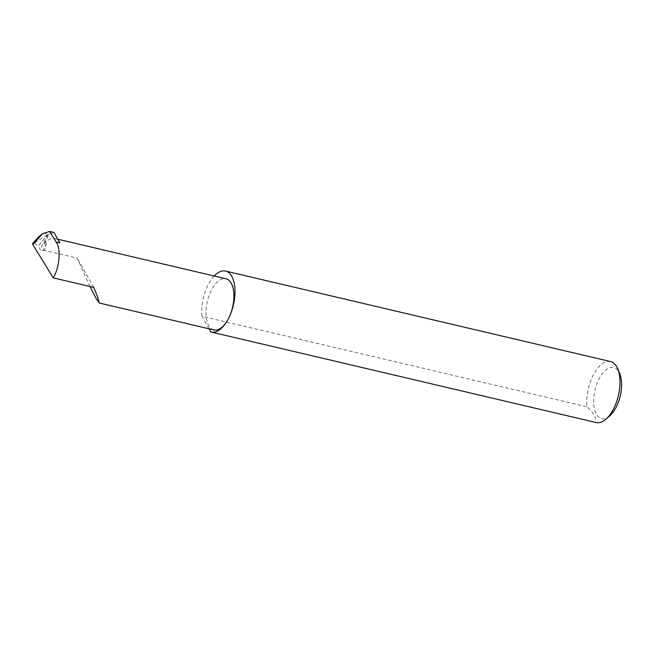 <?xml version="1.0" encoding="UTF-8"?>
<svg xmlns="http://www.w3.org/2000/svg" width="654" height="654" viewBox="0 0 654 654"><rect width="100%" height="100%" fill="white"/><g stroke="black" fill="none" stroke-linecap="round" stroke-linejoin="round"><path stroke-width="0.49" stroke-dasharray="3.27 2.45" d="M90.007 286.493L77.188 258.117L44.423 250.417L42.69 250.735A1.668 0.687 -152.1 0 1 41.251 250.392A1.668 0.687 -152.1 0 1 40.09 249.403L38.259 245.871L48.118 234.287L49.189 234.099L43.916 244.048C45.061 243.059 45.903 242.928 46.434 243.664L44.423 250.417M213.94 329.959A26.299 12.949 103.2 0 1 211.659 289.73A26.299 12.949 103.2 0 1 225.973 278.759M609.79 415.854A26.315 12.957 103.2 0 1 594.723 410.189A26.315 12.957 103.2 0 1 599.309 378.413A26.315 12.957 103.2 0 1 619.714 373.614M610.542 361.564A31.327 15.426 -76.8 0 0 593.48 374.628A31.327 15.426 -76.8 0 0 586.973 406.796C593.644 412.887 596.603 418.11 595.868 422.468A31.327 15.426 -76.8 0 0 596.203 422.549M595.868 422.468L210.866 331.97M214.16 275.988A31.327 15.426 -76.8 0 0 208.479 284.13A31.327 15.426 -76.8 0 0 201.98 316.299L586.973 406.796M43.605 233.225L48.118 234.287M49.189 234.099L54.012 232.472M32.7 243.427L34.376 243.223L38.602 236.838M47.153 234.835L34.605 242.953M34.376 243.223L38.259 245.871M43.916 244.048A26.299 12.949 103.2 0 1 54.707 238.506A26.299 12.949 103.2 0 1 59.923 242.896M93.8 287.384L77.188 258.117M209.076 328.815L201.98 316.299M48.085 234.304L40.09 249.403M46.434 243.664L42.69 250.735M54.707 238.506L57.854 239.241"/><path stroke-width="0.98" d="M32.798 244.571L32.7 243.427L38.602 236.838L42.477 233.772L32.798 244.571L53.187 277.844L93.8 287.384L97.806 297.505L99.146 302.974L96.056 298.33L90.007 286.493M209.076 328.815L210.866 331.97A31.327 15.426 -76.8 0 0 211.201 332.052A31.327 15.426 -76.8 0 0 228.262 318.997A26.299 12.949 103.2 0 1 213.94 329.959L99.146 302.974M617.777 368.913L619.714 373.614A26.315 12.957 103.2 0 1 615.929 407.704A26.315 12.957 103.2 0 1 609.79 415.854L605.956 419.198A31.327 15.426 -76.8 0 0 613.264 409.494A31.327 15.426 -76.8 0 0 617.777 368.913A31.327 15.426 -76.8 0 0 610.542 361.564L225.54 271.067A31.327 15.426 -76.8 0 0 214.16 275.988M211.201 332.052L596.203 422.549A31.327 15.426 -76.8 0 0 605.956 419.198M57.854 239.241L225.973 278.759A26.299 12.949 103.2 0 1 228.262 318.997A31.327 15.426 -76.8 0 0 225.54 271.067M53.187 277.844C59.539 268.099 61.149 248.389 56.113 241.996L49.647 231.451L42.477 233.772M56.113 241.996L59.923 242.896L54.012 232.472L49.647 231.451"/></g></svg>

